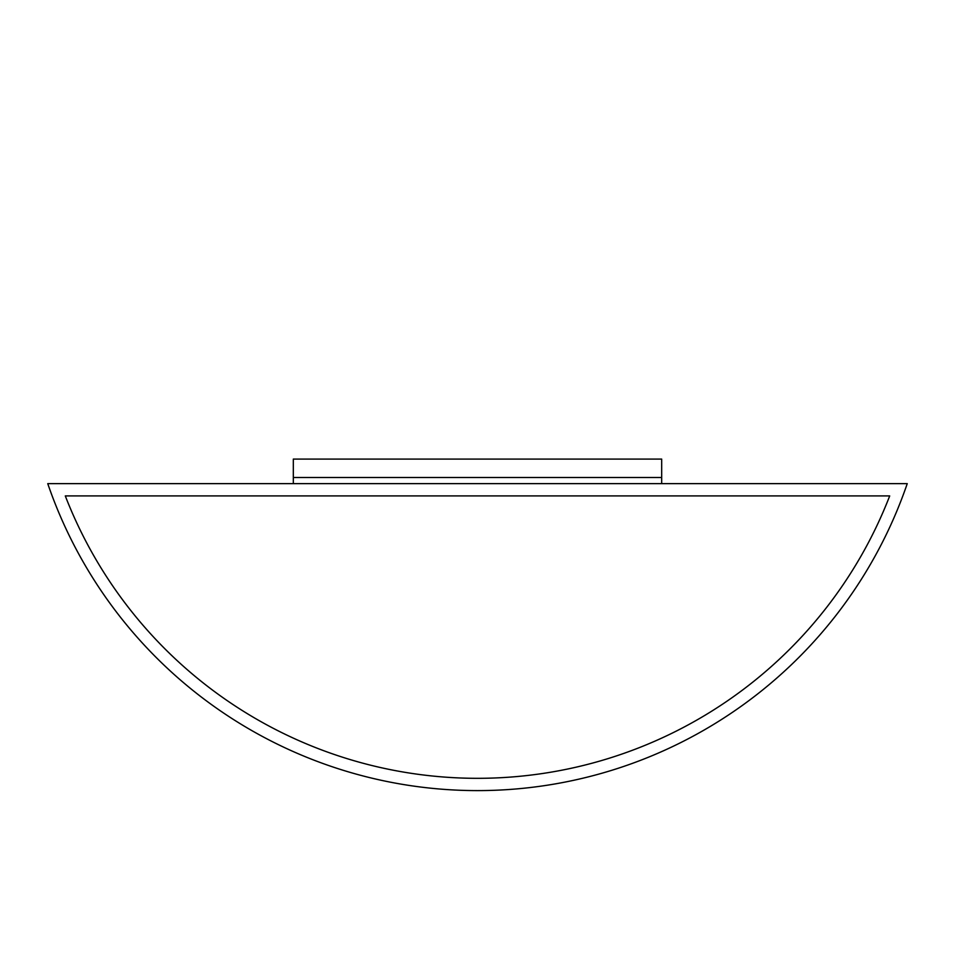 <?xml version="1.0" encoding="UTF-8"?>
<svg xmlns="http://www.w3.org/2000/svg" width="955" height="955" viewBox="0 0 955 955"><rect width="100%" height="100%" fill="white"/><g stroke="black" fill="none" stroke-linecap="round" stroke-linejoin="round"><path stroke-width="1.43" d="M47.75 483.636A454.305 454.305 0 0 0 907.25 483.636L47.75 483.636M889.702 495.92L65.298 495.92A442.034 442.034 0 0 0 889.702 495.92L65.298 495.92A442.034 442.034 0 0 0 889.702 495.92M661.684 483.636L661.684 477.5L293.316 477.5L661.684 477.5L661.684 459.08L293.316 459.08L293.316 483.636"/></g></svg>
